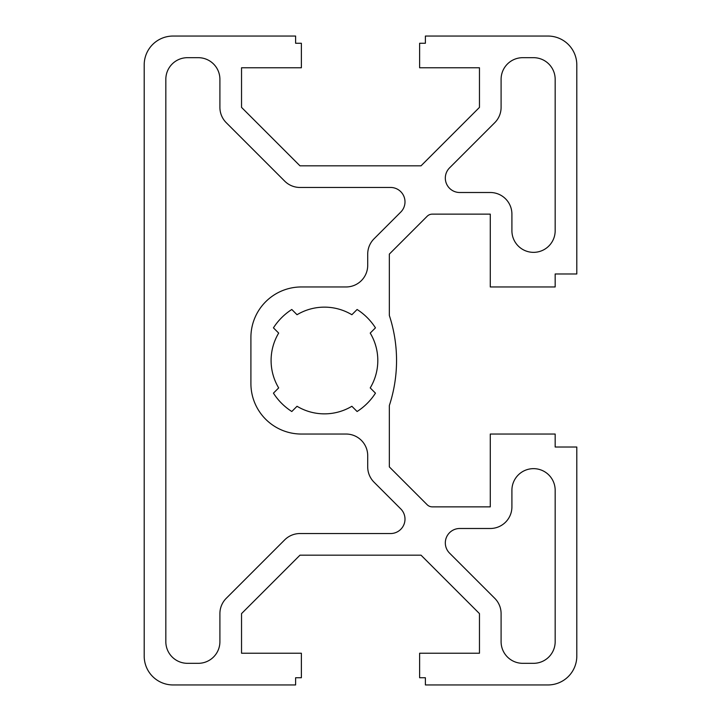 <?xml version="1.0" encoding="UTF-8"?>
<svg xmlns="http://www.w3.org/2000/svg" width="721" height="721" viewBox="0 0 721 721"><rect width="100%" height="100%" fill="white"/><g stroke="black" fill="none" stroke-linecap="round" stroke-linejoin="round"><path stroke-width="1.08" d="M419.622 653.226L419.622 677.74L425.39 677.74L425.39 684.95L547.96 684.95A28.84 28.84 0 0 0 576.8 656.11L576.8 447.02L555.17 447.02L555.17 434.042L490.28 434.042L490.28 506.863L432.285 506.863A7.21 7.21 0 0 1 427.192 504.754L389.34 466.902L389.34 405.526A144.2 144.2 0 0 0 389.34 315.474L389.34 254.098L427.192 216.246A7.21 7.21 0 0 1 432.285 214.137L490.28 214.137L490.28 286.958L555.17 286.958L555.17 273.98L576.8 273.98L576.8 64.89A28.84 28.84 0 0 0 547.96 36.05L425.39 36.05L425.39 43.26L419.622 43.26L419.622 67.774L479.465 67.774L479.465 107.384L421.019 165.83L299.981 165.83L241.535 107.384L241.535 67.774L301.378 67.774L301.378 43.26L295.61 43.26L295.61 36.05L173.04 36.05A28.84 28.84 0 0 0 144.2 64.89L144.2 656.11A28.84 28.84 0 0 0 173.04 684.95L295.61 684.95L295.61 677.74L301.378 677.74L301.378 653.226L241.535 653.226L241.535 613.616L299.981 555.17L421.019 555.17L479.465 613.616L479.465 653.226L419.622 653.226M278.676 387.916A53.354 53.354 0 0 1 278.676 333.084L273.439 327.848A60.564 60.564 0 0 1 291.798 309.489L297.034 314.726A53.354 53.354 0 0 1 351.866 314.726L357.102 309.489A60.564 60.564 0 0 1 375.461 327.848L370.224 333.084A53.354 53.354 0 0 1 370.224 387.916L375.461 393.152A60.564 60.564 0 0 1 357.102 411.511L351.866 406.274A53.354 53.354 0 0 1 297.034 406.274L291.798 411.511A60.564 60.564 0 0 1 273.439 393.152L278.676 387.916M165.83 641.69A21.63 21.63 0 0 0 187.46 663.32L198.275 663.32A21.63 21.63 0 0 0 219.905 641.69L219.905 613.616A21.63 21.63 0 0 1 226.241 598.322L284.687 539.876A21.63 21.63 0 0 1 299.981 533.54L390.575 533.54A14.42 14.42 0 0 0 400.777 508.927L374.046 482.196A21.63 21.63 0 0 1 367.71 466.902L367.71 455.672A21.63 21.63 0 0 0 346.08 434.042L301.378 434.042A50.47 50.47 0 0 1 250.908 383.572L250.908 337.428A50.47 50.47 0 0 1 301.378 286.958L346.08 286.958A21.63 21.63 0 0 0 367.71 265.328L367.71 254.098A21.63 21.63 0 0 1 374.046 238.804L400.777 212.073A14.42 14.42 0 0 0 390.575 187.46L299.981 187.46A21.63 21.63 0 0 1 284.687 181.124L226.241 122.678A21.63 21.63 0 0 1 219.905 107.384L219.905 79.31A21.63 21.63 0 0 0 198.275 57.68L187.46 57.68A21.63 21.63 0 0 0 165.83 79.31L165.83 641.69M555.17 79.31L555.17 230.72A21.63 21.63 0 0 1 533.54 252.35A21.63 21.63 0 0 1 511.91 230.72L511.91 214.137A21.63 21.63 0 0 0 490.28 192.507L459.746 192.507A14.42 14.42 0 0 1 449.543 167.894L494.759 122.678A21.63 21.63 0 0 0 501.095 107.384L501.095 79.31A21.63 21.63 0 0 1 522.725 57.68L533.54 57.68A21.63 21.63 0 0 1 555.17 79.31M511.91 506.863L511.91 490.28A21.63 21.63 0 0 1 533.54 468.65A21.63 21.63 0 0 1 555.17 490.28L555.17 641.69A21.63 21.63 0 0 1 533.54 663.32L522.725 663.32A21.63 21.63 0 0 1 501.095 641.69L501.095 613.616A21.63 21.63 0 0 0 494.759 598.322L449.543 553.106A14.42 14.42 0 0 1 459.746 528.493L490.28 528.493A21.63 21.63 0 0 0 511.91 506.863"/></g></svg>
